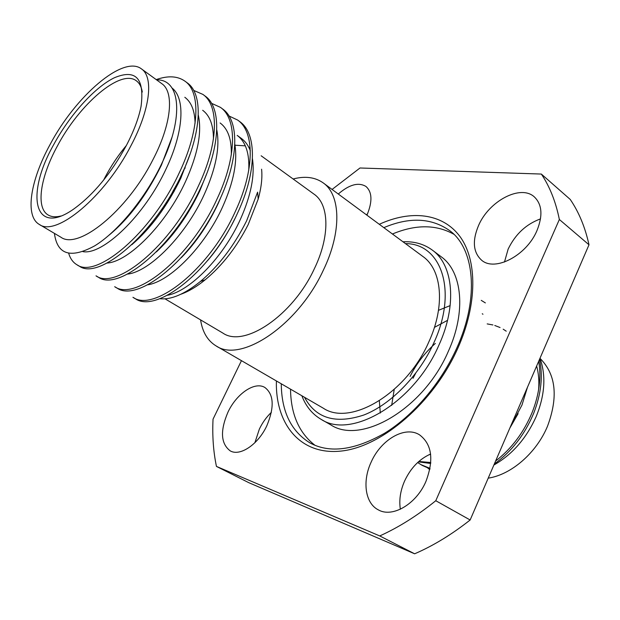 <?xml version="1.0" encoding="UTF-8"?>
<svg xmlns="http://www.w3.org/2000/svg" width="620" height="620" viewBox="0 0 620 620"><rect width="100%" height="100%" fill="white"/><g stroke="black" fill="none" stroke-linecap="round" stroke-linejoin="round"><path stroke-width="0.93" d="M200.578 319.881C202.461 332.088 207.638 340.767 216.093 345.921L323.307 408.208C350.346 426.591 406.55 393.514 428.823 341.93C445.493 305.854 441.913 269.708 422.933 256.517L323.183 182.877C315.084 177.165 305.063 175.863 293.121 178.978M216.093 345.921C240.847 363.281 297.964 325.392 323.237 270.428C341.953 231.942 340.783 194.967 323.183 182.877M180.986 294.198C188.674 291.447 196.734 286.649 205.174 279.814C222.41 265.438 236.755 247.031 248.194 224.579L258.176 199.121C261.338 187.744 262.477 177.777 261.594 169.206M250.185 147.917L248.705 147.118M245.326 145.847L234.957 145.204M174.305 190.991L160.758 212.575M181.133 177.498L179.304 179.661M184.295 168.725L185.233 167.981M159.758 298.701C170.95 300.003 184.52 294.244 200.477 281.41C218.651 266.081 234.035 245.884 246.621 220.828L257.602 192.146L258.176 199.121M153.202 220.945L151.644 224.463M290.524 389.166C290.873 414.323 299.065 433.055 315.099 445.369M301.863 395.746C305.823 406.263 312.232 414.121 321.098 419.329L330.669 424.801C361.049 445.222 423.731 408.89 448.237 351.548C466.527 311.581 462.187 271.545 441.084 256.68L432.264 250.069C423.964 244.001 414.199 241.242 402.977 241.785M164.982 298.817L222.898 333.095C244.078 348.068 292.671 315.719 314.201 269.057C330.22 236.251 329.336 204.507 314.115 194.215L261.144 155.775M540.516 218.891C526.186 224.115 515.39 234.182 508.144 249.101L504.471 262.043M478.532 225.564C472.107 240.932 473.153 252.487 481.647 260.237C494.884 271.963 526.613 255.595 536.982 230.547C542.981 215.613 542.097 204.391 534.316 196.889C520.56 184.117 488.854 201.12 478.532 225.564M430.598 454.042C419.384 458.986 410.727 467.976 404.604 481.004C400.357 490.738 398.939 500.146 400.35 509.237M371.124 462.187C362.204 481.197 365.079 503.177 378.254 509.826C392.29 518.103 416.307 504.215 425.948 481.391C434.07 459.691 431.915 444.168 419.507 434.821C405.031 425.514 380.897 439.65 371.124 462.187M271.366 412.362C266.515 416.966 262.516 422.538 259.369 429.071L254.882 442.726M228.005 412.068C219.992 430.784 220.743 443.726 230.26 450.895C240.095 456.63 258.292 444.354 266.863 425.677C274.544 407.107 273.87 394.367 264.849 387.461C254.774 381.222 236.608 393.646 228.005 412.068M156.209 79.608C167.958 75.469 177.514 75.981 184.892 81.127C201.105 92.07 199.524 130.556 179.18 172.972C151.388 233.415 95.992 279.217 76.903 264.74C73.013 262.43 70.277 258.641 68.696 253.363M184.892 81.127L187.162 82.801C203.422 93.783 201.903 132.262 181.606 174.615C153.892 234.988 98.487 280.651 79.314 266.143L76.903 264.74M193.665 90.396L202.864 94.387C219.426 105.609 218.372 144.018 198.408 185.992C171.174 245.83 115.723 290.625 96.007 275.838L98.363 277.21C118.157 292.028 173.616 247.357 200.779 187.597C220.697 145.677 221.681 107.275 205.081 96.03L202.864 94.387M211.536 103.315L220.426 107.353C237.313 118.823 236.778 157.147 217.171 198.702C190.48 257.935 134.997 301.762 114.684 286.688L116.986 288.029C137.369 303.141 192.859 259.431 219.488 200.268C239.049 158.767 239.522 120.458 222.588 108.957L220.426 107.353M228.981 115.971L237.592 120.024C254.789 131.742 254.743 169.973 235.492 211.102C209.32 269.754 153.814 312.651 132.944 297.298L135.191 298.608C156.139 313.991 211.645 271.211 237.754 212.629C256.959 171.554 256.944 133.331 239.715 121.59L237.592 120.024M171.942 137.407L161.355 165.238C146.723 194.998 129.355 218.263 109.228 235.034M172.027 88.017C185.597 98.348 183.683 131.936 166.245 168.539C144.507 215.962 102.455 255.44 82.925 251.635M184.814 97.278C191.355 102.106 194.781 110.755 195.083 123.233M190.139 153.954L180.753 178.328C167.292 206.065 151.001 228.183 131.874 244.691M198.307 115.157C202.089 132.13 197.834 154.264 185.527 181.544C165.889 224.665 128.193 261.935 107.051 263.05M202.67 110.275C209.862 115.599 213.451 125.225 213.435 139.136M206.545 174.127L199.687 191.092C187.984 215.613 173.538 235.894 156.364 251.937M216.775 129.921C220.115 146.847 215.969 168.291 204.344 194.238C185.558 235.833 149.203 271.917 127.526 274.094M220.123 122.977C227.997 128.828 231.725 139.461 231.314 154.868M221.72 195.292L218.17 203.554C208.351 224.479 196.075 242.513 181.342 257.649M234.817 144.452C237.724 161.254 233.686 181.978 222.72 206.631C204.74 246.76 169.725 281.681 147.638 284.828M250.325 150.73C248.279 145.398 245.303 141.306 241.397 138.454L237.189 135.392C245.76 141.802 249.604 153.489 248.728 170.446M252.449 158.767C254.929 175.359 250.999 195.347 240.661 218.728C223.448 257.432 189.782 291.229 167.408 295.283M234.732 218.914C227.308 234.251 218.287 248.124 207.677 260.508M144.297 232.826L145.08 230.873M142.305 92.023C141.422 86.769 139.423 83.018 136.307 80.778C120.621 68.572 79.29 104.276 57.273 146.219C40.378 177.08 35.541 207.77 48.166 214.993C51.46 216.961 55.691 217.302 60.861 216.024M126.387 145.452C118.25 155.217 111.182 165.757 105.175 177.08L103.571 180.188M172.74 191.619L178.382 181.482L183.76 169.919M53.684 144.669C25.42 194.44 33.635 237.135 73.47 209.227C93.217 195.029 110.841 173.809 126.333 145.545C133.835 131.2 138.741 118.11 141.073 106.291C144.646 78.283 135.718 68.781 114.289 77.794C94.496 87.428 69.672 115.142 53.684 144.669M39.3 224.432L60.9 237.212C78.135 250.232 126.968 211.04 152.667 160.208C171.531 124.395 174.522 92.039 161.758 83.638L141.453 68.898C123.241 54.715 75.485 96.255 50.019 144.631C30.419 180.311 24.575 216.078 39.3 224.432C55.924 237.142 104.703 196.974 130.991 145.607C150.257 109.399 153.822 76.996 141.453 68.898M156.566 79.871C180.056 78.98 184.605 116.351 161.541 164.006C145.282 198.284 117.552 231.919 94.705 245.846C70.665 258.897 57.234 254.743 54.413 233.376M485.359 302.909L481.252 300.359M494.326 464.008C511.709 451.469 524.853 434.488 533.766 413.06C541.206 393.847 543.12 375.953 539.516 359.36M495.597 461.055C511.732 448.547 523.97 432.225 532.301 412.068C539.299 394.111 541.431 377.177 538.695 361.274M510.105 427.475L521.962 405.069L527.473 387.244M515.825 414.23L522.257 399.334M450.167 305.606L438.495 310.318M427.792 468.069L429.784 469.604M417.64 462.536L422.267 465.434L429.947 468.813M420.74 464.55L430.032 468.394M418.376 461.861L430.722 463.481M418.81 461.474L430.799 462.52M429.055 454.716L430.629 454.328M538.586 389.848C539.299 381.269 538.648 373.333 536.633 366.04M415.571 373.442L413.013 378.308M506.222 331.181L503.192 329.189M500.053 327.523L494.783 325.485M492.892 324.95L487.18 323.904M435.356 343.426C424.808 352.772 416.392 363.769 410.099 376.433M447.524 320.346L434.434 327.383M482.957 314.247L482.259 313.751M509.826 428.118L518.103 413.68M394.219 389.453L391.662 405.41M379.332 400.822L380.316 413.036M488.219 478.144C511.19 474.726 536.416 452.988 547.491 426.265C558.426 396.893 555.946 374.279 540.059 358.414M539.997 358.252C546.212 375.798 544.895 395.343 536.052 416.88C526.171 438.635 512.112 454.685 493.877 465.039M367.567 213.776L366.404 214.784M366.947 215.187C372.558 201.671 372.24 192.099 365.978 186.481C358.562 181.993 349.324 184.504 338.272 194.021M589 244.784L559.356 219.488L435.775 500.728L470.146 519.986L589 244.784C585.125 227.176 578.863 212.056 570.222 199.423L541.337 174.057L359.995 167.989L332.08 189.441M414.64 553.8L379.742 535.936L216.442 466.411L248.814 482.686L414.64 553.8C433.318 545.732 451.817 534.463 470.146 519.986M216.442 466.411C213.35 451.507 212.218 435.759 213.04 419.159L241.459 360.654M453.778 234.213C436.108 224.394 415.656 224.324 392.429 234.004M379.742 535.936C398.521 527.465 417.198 515.732 435.775 500.728M559.356 219.488C555.768 201.756 549.762 186.612 541.337 174.057M276.396 380.951C275.218 423.778 299.925 455.429 340.946 451.081C381.781 447.036 433.659 402.721 457.94 347.975C477.601 303.932 477.237 259.966 459.908 236.46C442.447 212.947 410.765 209.824 379.285 224.293M456.816 347.952C480.066 296.779 473.943 247.946 449.655 230.624C431.427 217.806 409.487 216.814 383.827 227.649M281.271 383.788C281.526 411.641 291.16 431.388 310.163 443.021C329.731 453.546 354.547 450.283 384.609 433.233C413.253 415.64 440.967 383.269 456.731 348.153M321.098 419.329C351.284 439.665 414.09 402.876 438.89 345.193C457.374 304.978 453.243 264.849 432.264 250.069M304.536 397.304C315.812 418.454 335.622 424.344 363.948 414.974C390.701 404.565 418.957 375.767 433.783 342.953C458.103 290.811 441.161 243.42 405.464 243.621M205.174 279.814L200.477 281.41"/></g></svg>

